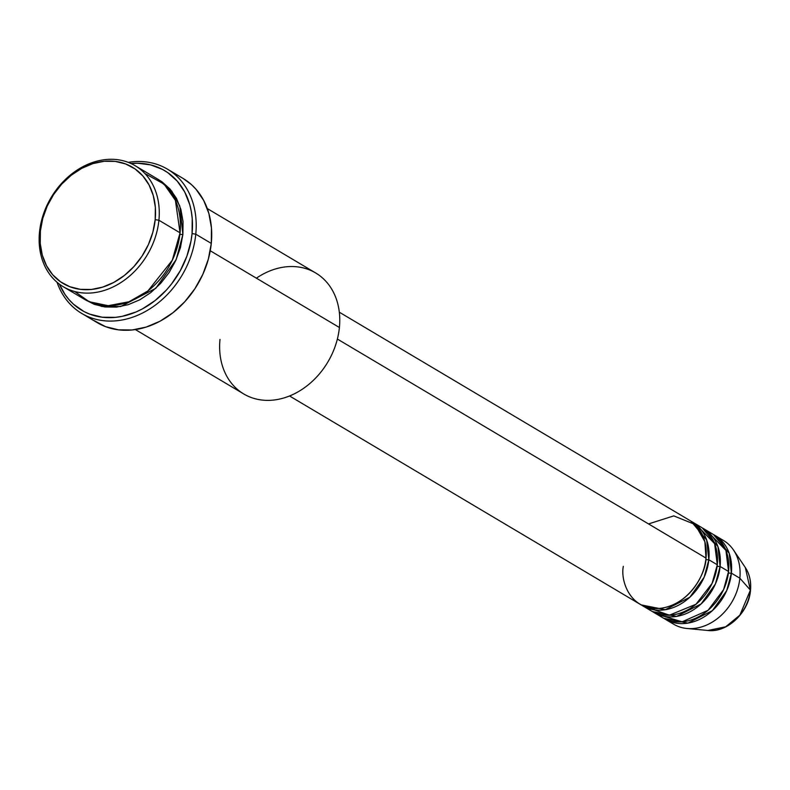 <?xml version="1.0" encoding="UTF-8"?>
<svg xmlns="http://www.w3.org/2000/svg" width="790" height="790" viewBox="0 0 790 790"><rect width="100%" height="100%" fill="white"/><g stroke="black" fill="none" stroke-linecap="round" stroke-linejoin="round"><path stroke-width="1.19" d="M718.979 538.247A48.723 38.759 120.7 0 1 733.535 550.067L745.326 567.536L750.391 590.12A2.706 0.83 5.7 0 1 750.5 590.397A2.706 0.83 -174.3 0 0 750.391 590.12A39.105 31.106 -59.3 0 0 745.326 567.536C749.582 574.054 751.31 581.667 750.5 590.387C748.9 612.349 727.323 632.978 707.919 630.479A39.105 31.106 -59.3 0 0 750.391 590.12L739.855 578.191L750.391 590.12L739.884 615.153L725.674 626.806L707.919 630.479L686.935 628.485A48.723 38.759 120.7 0 1 669.604 621.345M623.34 566.321C620.328 579.988 629.541 610.769 660.065 608.349C690.727 604.666 706.319 571.417 706.003 558.086A48.723 38.759 -59.3 0 0 689.561 520.314L339.325 312.208M692.386 521.993A48.723 38.759 120.7 0 0 690.954 521.193L706.655 539.926L708.827 559.755A2.706 0.83 5.7 0 1 705.855 559.458A2.706 0.83 -174.3 0 0 708.827 559.755L704.147 577.233L689.838 597.23L665.299 609.712L641.213 604.893A48.723 38.759 120.7 0 0 642.606 605.762L651.069 610.788A48.723 38.759 -59.3 0 0 692.504 606.908A48.723 38.759 -59.3 0 0 717.29 564.791A48.723 38.759 -59.3 0 0 700.849 527.019L692.386 521.993A48.723 38.759 120.7 0 1 708.827 559.755L717.29 564.791L708.827 559.755A48.723 38.759 120.7 0 1 684.041 601.871A48.723 38.759 120.7 0 1 642.606 605.762M645.786 606.838L669.367 615.193L696.02 604.231L712.106 583.346L717.29 564.791L714.644 543.678L696.415 524.846M703.663 528.698A48.723 38.759 120.7 0 0 702.231 527.898L717.942 546.631L720.105 566.46A2.706 0.83 5.7 0 1 717.132 566.163A2.706 0.83 -174.3 0 0 720.105 566.46L715.424 583.938L701.125 603.935L676.576 616.407L652.5 611.588A48.723 38.759 120.7 0 0 653.883 612.467L662.346 617.494A48.723 38.759 -59.3 0 0 703.781 613.603A48.723 38.759 -59.3 0 0 728.568 571.486A48.723 38.759 -59.3 0 0 712.126 533.724L703.663 528.698A48.723 38.759 120.7 0 1 720.105 566.46L728.568 571.486L720.105 566.46A48.723 38.759 120.7 0 1 695.319 608.577A48.723 38.759 120.7 0 1 653.883 612.467M658.317 614.64L682.135 621.799L708.097 610.275L723.561 589.676L728.568 571.486L725.921 550.383L707.692 531.552M714.95 535.403A48.723 38.759 120.7 0 0 713.508 534.603L729.219 553.336L731.392 573.165A2.706 0.83 5.7 0 1 728.41 572.869A2.706 0.83 -174.3 0 0 731.392 573.165L726.701 590.644L712.402 610.631L687.863 623.113L663.778 618.293A48.723 38.759 120.7 0 0 665.17 619.172L673.633 624.199A48.723 38.759 -59.3 0 0 715.059 620.308A48.723 38.759 -59.3 0 0 739.855 578.191A48.723 38.759 -59.3 0 0 723.403 540.429L714.95 535.403A48.723 38.759 120.7 0 1 731.392 573.165L739.855 578.191L731.392 573.165A48.723 38.759 120.7 0 1 706.606 615.282A48.723 38.759 120.7 0 1 665.17 619.172M74.704 291.51L89.211 301.75L108.23 305.691L128.977 301.77L147.918 290.947L172.269 260.275L180.061 232.823L158.909 220.252A70.379 55.981 120.7 0 1 123.102 281.092A70.379 55.981 120.7 0 1 63.249 286.711A70.379 55.981 120.7 0 1 39.5 232.151L40.389 231.085A67.673 53.829 120.7 0 1 104.191 161.279A67.673 53.829 120.7 0 1 155.196 219.64L158.909 220.252A70.379 55.981 -59.3 0 0 105.86 159.55A70.379 55.981 -59.3 0 0 39.5 232.151A70.379 55.981 120.7 0 1 75.307 171.321A70.379 55.981 120.7 0 1 135.149 165.703A70.379 55.981 120.7 0 1 158.909 220.252L180.061 232.823A70.379 55.981 -59.3 0 0 156.302 178.273L135.149 165.703M256.385 278.169A70.379 55.981 120.7 0 1 339.404 327.504A70.379 55.981 -59.3 0 0 315.654 272.955L207.296 208.57M131.002 163.52A81.202 64.592 120.7 0 1 192.069 233.583L195.772 234.196A83.908 66.745 -59.3 0 0 128.276 162.375A83.908 66.745 120.7 0 1 167.45 169.149A83.908 66.745 120.7 0 1 195.772 234.196L211.286 243.409A83.908 66.745 -59.3 0 0 182.964 178.362L167.45 169.149M179.913 234.196A2.706 0.83 -174.3 0 0 182.875 234.502L176.18 259.584L155.768 288.33L120.643 306.54L101.861 306.481L85.834 300.091L94.178 304.308L105.001 306.984L116.525 307.103L128.296 304.663L139.879 299.756L150.811 292.567L160.686 283.373L169.119 272.53L175.785 260.463L180.436 247.616L182.875 234.502A2.706 0.83 5.7 0 1 179.913 234.196M337.379 339.048L706.003 558.086L337.379 339.048M210.249 250.756L339.404 327.504L210.249 250.756M733.535 550.067A48.723 38.759 120.7 0 1 739.855 578.191A48.723 38.759 120.7 0 1 686.935 628.485M40.389 231.085L40.241 243.478L42.305 255.18L46.511 265.726L52.673 274.732L60.583 281.832L69.915 286.77L80.323 289.338L91.393 289.456L102.72 287.106L113.849 282.385L124.366 275.473L133.865 266.635L141.973 256.217L148.382 244.604L152.845 232.26L155.196 219.64L155.344 207.247L153.28 195.555L149.083 184.998L142.911 176.002L135.001 168.892L125.669 163.964L115.271 161.387L104.191 161.279L92.865 163.619L81.735 168.339L71.219 175.252L61.729 184.09L53.611 194.518L47.203 206.121L42.739 218.475L40.389 231.085L39.5 232.151A70.379 55.981 -59.3 0 0 92.549 292.863A70.379 55.981 -59.3 0 0 158.909 220.252L155.196 219.64A67.673 53.829 120.7 0 1 91.393 289.456A67.673 53.829 120.7 0 1 40.389 231.085M63.249 286.711L84.402 299.272A70.379 55.981 -59.3 0 0 144.254 293.653A70.379 55.981 -59.3 0 0 180.061 232.823L175.41 200.334L164.034 184.08L144.847 173.464M81.726 313.423A83.908 66.745 120.7 0 1 57.038 282.257A83.908 66.745 -59.3 0 0 132.74 317.175A83.908 66.745 -59.3 0 0 195.772 234.196A83.908 66.745 120.7 0 1 153.082 306.727A83.908 66.745 120.7 0 1 81.726 313.423L97.229 322.636A83.908 66.745 -59.3 0 0 168.596 315.941A83.908 66.745 -59.3 0 0 211.286 243.409L195.772 234.196L192.069 233.583A81.202 64.592 120.7 0 1 133.184 313.116A81.202 64.592 120.7 0 1 59.359 284.104L65.056 294.551L69.036 299.687L73.539 304.259L83.928 311.517L89.724 314.134L102.206 317.225L115.498 317.363L122.292 316.316L135.831 312.05L142.447 308.88L155.067 300.585L166.463 289.979L171.558 283.936L180.308 270.644L186.875 256.207L190.983 241.157L192.069 233.583L192.237 218.712L191.328 211.552L189.758 204.669L184.722 192.01L177.316 181.206L167.836 172.684L162.424 169.386L150.515 164.853L137.569 163.234L130.854 163.54M157.694 179.123L161.881 181.72L170.097 189.106L176.516 198.468L180.88 209.439L183.033 221.605L182.875 234.502L179.844 206.141L171.805 191.18L157.704 179.133M182.895 178.323L191.387 184.564L196.039 189.294L203.692 200.453L208.896 213.537L211.463 228.043L211.286 243.409L208.363 259.051L202.833 274.357L194.883 288.755L184.821 301.681L173.05 312.643L160.014 321.214L146.209 327.07L132.167 329.973L118.431 329.835L105.524 326.645L93.951 320.523M135.396 329.578L243.755 393.953A70.379 55.981 -59.3 0 0 303.597 388.344A70.379 55.981 -59.3 0 0 339.404 327.504A70.379 55.981 120.7 0 1 273.054 400.115A70.379 55.981 120.7 0 1 219.995 339.404M289.545 395.978L639.782 604.093A48.723 38.759 -59.3 0 0 681.217 600.202A48.723 38.759 -59.3 0 0 706.003 558.086L704.877 541.683L695.062 524.481L673.751 515.88L648.531 523.928M655.019 609.959L652.273 608.29"/></g></svg>
